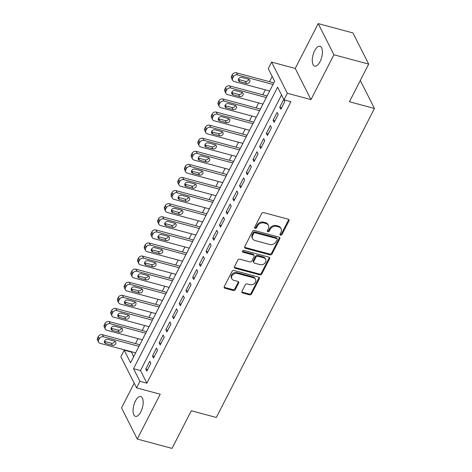 <?xml version="1.0" encoding="UTF-8"?>
<svg xmlns="http://www.w3.org/2000/svg" width="472" height="472" viewBox="0 0 472 472"><rect width="100%" height="100%" fill="white"/><g stroke="black" fill="none" stroke-linecap="round" stroke-linejoin="round"><path stroke-width="0.71" d="M280.563 235.162A1.097 0.891 153.2 0 0 281.979 234.519L288.964 220.867A1.569 1.268 153.2 0 0 289.006 219.793A1.569 1.268 153.2 0 0 288.256 219.214L263.689 212.612A1.569 1.268 153.2 0 0 261.665 213.533L254.679 227.185A1.097 0.891 153.2 0 0 256.591 227.699L257.494 225.935A5.027 4.065 153.2 0 1 263.966 222.99L266.013 223.545A5.027 4.065 153.2 0 1 268.397 225.392A5.027 4.065 153.2 0 1 268.279 228.832L267.37 230.596A1.097 0.891 153.2 0 0 269.282 231.109L270.185 229.345A5.027 4.065 153.2 0 1 276.663 226.401L278.71 226.955A5.027 4.065 153.2 0 1 281.094 228.802A5.027 4.065 153.2 0 1 280.97 232.242L280.067 234.006A1.097 0.891 153.2 0 0 280.563 235.162M279.979 234.26A1.097 0.891 153.2 0 0 281.554 233.675L288.539 220.023A1.569 1.268 153.2 0 0 288.693 219.421M254.585 227.445A1.097 0.891 153.2 0 0 256.166 226.855L257.069 225.091L257.494 225.935M267.282 230.849A1.097 0.891 153.2 0 0 268.857 230.265L269.76 228.501L270.185 229.345M140.833 411.849A10.248 4.478 -75 0 0 140.774 396.563A10.248 4.478 -75 0 0 135.393 401.07A10.248 4.478 -75 0 0 135.458 416.351A10.248 4.478 -75 0 0 140.833 411.849M320.069 61.596A10.248 4.478 -75 0 0 320.01 46.309A10.248 4.478 -75 0 0 314.629 50.811A10.248 4.478 -75 0 0 314.688 66.098A10.248 4.478 -75 0 0 320.069 61.596M241.953 291.342A1.569 1.268 153.2 0 0 241.912 292.422A1.569 1.268 153.2 0 0 242.661 292.994L249.552 294.847A1.569 1.268 153.2 0 0 251.576 293.932L259.334 278.763A1.569 1.268 153.2 0 0 259.376 277.689A1.569 1.268 153.2 0 0 258.632 277.111L234.059 270.509A1.569 1.268 153.2 0 0 232.035 271.43L224.277 286.598A1.569 1.268 153.2 0 0 224.235 287.672A1.569 1.268 153.2 0 0 224.985 288.25L233.31 290.486A1.569 1.268 153.2 0 0 235.333 289.566L238.655 283.076A1.569 1.268 153.2 0 0 238.69 282.002A1.569 1.268 153.2 0 0 237.947 281.424L233.817 280.315A4.207 3.398 153.2 0 1 231.823 278.769A4.207 3.398 153.2 0 1 232.802 274.728A4.207 3.398 153.2 0 1 237.333 273.441L253.511 277.784A4.207 3.398 153.2 0 1 255.505 279.33A4.207 3.398 153.2 0 1 254.526 283.371A4.207 3.398 153.2 0 1 249.995 284.657L247.298 283.938A1.569 1.268 153.2 0 0 245.275 284.852L241.953 291.342M139.924 381.317L136.573 387.866L120.85 356.702L124.201 350.153L130.573 362.791L274.633 81.278L268.261 68.641L271.612 62.097L287.33 93.255L283.979 99.804L277.607 87.172L133.546 368.685L139.924 381.317L146.875 383.187L290.935 101.675L283.979 99.804M368.685 64.103L333.922 54.764L318.199 23.6L352.967 32.94L368.685 64.103L349.422 101.745L374.455 108.471L216.323 417.478L191.296 410.758L172.032 448.4L137.263 439.06L160.214 394.214L136.573 387.866M318.199 23.6L295.254 68.446L310.971 99.61L333.922 54.764M310.971 99.61L287.33 93.255M270.008 254.88A1.569 1.268 153.2 0 0 272.031 253.96L279.79 238.791A1.569 1.268 153.2 0 0 279.831 237.717A1.569 1.268 153.2 0 0 279.082 237.139L254.514 230.542A1.569 1.268 153.2 0 0 252.49 231.463L244.732 246.626A1.569 1.268 153.2 0 0 244.691 247.7A1.569 1.268 153.2 0 0 245.44 248.278L270.008 254.88L269.583 254.036A1.569 1.268 153.2 0 0 271.606 253.116L279.365 237.953A1.569 1.268 153.2 0 0 279.518 237.351M269.565 258.78L261.801 273.943A1.569 1.268 153.2 0 1 259.783 274.863L235.209 268.261A1.569 1.268 153.2 0 1 234.466 267.683A1.569 1.268 153.2 0 1 234.501 266.609L237.823 260.119A1.569 1.268 153.2 0 1 239.847 259.205L249.812 261.877A1.569 1.268 153.2 0 0 251.836 260.963L254.036 256.656A1.569 1.268 153.2 0 0 254.078 255.582A1.569 1.268 153.2 0 0 253.328 255.004L242.956 252.213A1.097 0.891 153.2 0 1 243.876 250.42L268.857 257.128A1.569 1.268 153.2 0 1 269.6 257.706A1.569 1.268 153.2 0 1 269.565 258.78L269.14 257.936L261.376 273.099L261.801 273.943M134.201 383.164L121.546 407.897L137.263 439.06M283.76 99.374L279.754 107.209L280.816 109.315L284.84 101.456L284.008 99.81M274.114 122.407L278.138 114.554L277.076 112.448L273.052 120.301L274.114 122.407M267.417 135.499L271.435 127.646L270.373 125.54L266.356 133.399L267.417 135.499M260.715 148.597L264.739 140.739L263.677 138.632L259.653 146.491L260.715 148.597M254.019 161.69L258.036 153.831L256.974 151.73L252.957 159.583L254.019 161.69M247.316 174.782L251.334 166.929L250.272 164.822L246.254 172.675L247.316 174.782M240.614 187.874L244.638 180.021L243.576 177.915L239.552 185.773L240.614 187.874M233.917 200.972L237.935 193.113L236.873 191.007L232.855 198.865L233.917 200.972M227.215 214.064L231.233 206.205L230.171 204.105L226.153 211.957L227.215 214.064M220.512 227.156L224.536 219.303L223.474 217.197L219.45 225.05L220.512 227.156M213.816 240.254L217.834 232.395L216.772 230.289L212.754 238.148L213.816 240.254M207.114 253.346L211.131 245.487L210.07 243.381L206.052 251.24L207.114 253.346M200.411 266.438L204.435 258.579L203.373 256.479L199.349 264.332L200.411 266.438M193.715 279.53L197.733 271.677L196.671 269.571L192.653 277.424L193.715 279.53M187.012 292.628L191.03 284.769L189.968 282.663L185.95 290.522L187.012 292.628M180.31 305.72L184.334 297.861L183.272 295.755L179.248 303.614L180.31 305.72M173.613 318.812L177.631 310.959L176.569 308.853L172.551 316.706L173.613 318.812M166.911 331.904L170.929 324.052L169.867 321.945L165.849 329.798L166.911 331.904M160.209 345.002L164.232 337.144L163.17 335.037L159.147 342.896L160.209 345.002M153.512 358.095L157.53 350.236L156.468 348.129L152.45 355.988L153.512 358.095M281.53 94.955L140.503 370.549L146.875 383.187M149.766 361.227L145.748 369.08L146.81 371.187L150.828 363.334L149.766 361.227M272.185 76.423L269.488 81.697M265.317 89.845L262.786 94.789M258.621 102.937L256.089 107.887M251.918 116.029L249.387 120.98M245.216 129.127L242.685 134.072M238.519 142.22L235.988 147.164M231.817 155.312L229.286 160.262M225.114 168.404L222.583 173.354M218.418 181.502L215.887 186.446M211.716 194.594L209.184 199.538M205.013 207.686L202.482 212.636M198.317 220.778L195.786 225.728M191.614 233.876L189.083 238.82M184.918 246.968L182.381 251.912M178.215 260.06L175.684 265.01M171.513 273.158L168.982 278.102M164.816 286.25L162.285 291.195M158.114 299.342L155.583 304.287M151.412 312.434L148.881 317.385M144.715 325.532L142.184 330.477M138.013 338.625L135.482 343.569M131.31 351.717L133.6 356.873M374.455 108.471L360.319 80.452M131.157 352.023L124.201 350.153M295.254 68.446L271.612 62.097M140.503 370.549L133.546 368.685M279.754 107.209L281.637 107.716M273.052 120.301L274.934 120.808M266.356 133.399L268.238 133.9M259.653 146.491L261.535 146.993M252.957 159.583L254.833 160.091M246.254 172.675L248.136 173.183M239.552 185.773L241.434 186.275M232.855 198.865L234.732 199.373M226.153 211.957L228.035 212.465M219.45 225.05L221.333 225.557M212.754 238.148L214.63 238.649M206.052 251.24L207.934 251.747M199.349 264.332L201.231 264.839M192.653 277.424L194.529 277.931M185.95 290.522L187.832 291.023M179.248 303.614L181.13 304.121M172.551 316.706L174.428 317.213M165.849 329.798L167.731 330.306M159.147 342.896L161.029 343.398M152.45 355.988L154.332 356.496M145.748 369.08L147.63 369.588M281.094 228.802L280.669 227.958A5.027 4.065 153.2 0 0 278.285 226.112L278.71 226.955M269.76 228.501A5.027 4.065 153.2 0 1 276.238 225.563L278.285 226.112M268.397 225.392L267.972 224.548A5.027 4.065 153.2 0 0 265.588 222.701L266.013 223.545M257.069 225.091A5.027 4.065 153.2 0 1 263.541 222.153L265.588 222.701M244.579 247.228A1.569 1.268 153.2 0 0 245.015 247.434L269.583 254.036M277.158 239.693A1.097 0.891 153.2 0 0 276.663 238.537L255.092 232.743A1.097 0.891 153.2 0 0 253.676 233.386L252.726 235.251A5.027 4.065 153.2 0 0 252.603 238.69A5.027 4.065 153.2 0 0 254.986 240.537L269.73 244.496A5.027 4.065 153.2 0 0 276.203 241.558L277.158 239.693M277.182 238.944L276.757 238.1A1.097 0.891 153.2 0 0 276.238 237.693L276.663 238.537M252.603 238.69L252.178 237.847A5.027 4.065 153.2 0 1 252.302 234.407L253.252 232.543A1.097 0.891 153.2 0 1 254.668 231.899L276.238 237.693M234.354 267.211A1.569 1.268 153.2 0 0 234.785 267.423L259.358 274.02A1.569 1.268 153.2 0 0 261.376 273.099M254.078 255.582L253.653 254.738A1.569 1.268 153.2 0 0 252.903 254.16L242.531 251.375L242.956 252.213M260.149 264.656A4.207 3.398 153.2 0 0 264.686 263.37A4.207 3.398 153.2 0 0 265.665 259.323A4.207 3.398 153.2 0 0 263.671 257.783L257.972 256.249A1.569 1.268 153.2 0 0 255.948 257.169L253.747 261.476A1.569 1.268 153.2 0 0 253.706 262.55A1.569 1.268 153.2 0 0 254.455 263.128L260.149 264.656M265.665 259.323L265.24 258.485A4.207 3.398 153.2 0 0 263.246 256.939L263.671 257.783M253.706 262.55L253.281 261.706A1.569 1.268 153.2 0 1 253.322 260.632L255.523 256.325A1.569 1.268 153.2 0 1 257.547 255.405L263.246 256.939M269.14 257.936A1.569 1.268 153.2 0 0 269.288 257.334M255.505 279.33L255.081 278.486A4.207 3.398 153.2 0 0 253.086 276.94L253.511 277.784M231.823 278.769L231.398 277.925A4.207 3.398 153.2 0 1 232.377 273.884A4.207 3.398 153.2 0 1 236.909 272.598L253.086 276.94M224.123 287.2A1.569 1.268 153.2 0 0 224.56 287.407L232.885 289.643A1.569 1.268 153.2 0 0 234.908 288.722L238.23 282.232A1.569 1.268 153.2 0 0 238.378 281.631M241.806 291.95A1.569 1.268 153.2 0 0 242.236 292.156L249.127 294.009A1.569 1.268 153.2 0 0 251.151 293.088L258.91 277.919A1.569 1.268 153.2 0 0 259.063 277.318M273.819 82.86L236.425 72.818A3.204 2.59 -26.8 0 0 232.301 74.688L231.628 75.998A3.204 2.59 -26.8 0 0 231.551 78.187L232.613 80.293A3.204 2.59 153.2 0 0 234.136 81.467L269.654 91.007M232.613 80.293A3.204 2.59 153.2 0 1 232.69 78.104L233.363 76.794A3.204 2.59 153.2 0 1 237.487 74.918L273.005 84.464M238.407 79.432A2.561 2.071 153.2 0 0 238.679 79.526L245.357 81.32A2.561 2.071 153.2 0 0 248.838 79.331M239.746 81.632L246.419 83.426A2.561 2.071 153.2 0 0 249.181 82.641A2.561 2.071 153.2 0 0 249.776 80.181A2.561 2.071 153.2 0 0 248.561 79.237L241.888 77.443A2.561 2.071 153.2 0 0 239.127 78.228A2.561 2.071 153.2 0 0 238.531 80.694A2.561 2.071 153.2 0 0 239.746 81.632L238.679 79.526M267.123 95.958L229.722 85.91A3.204 2.59 -26.8 0 0 225.598 87.78L224.932 89.09A3.204 2.59 -26.8 0 0 224.855 91.279L225.917 93.385A3.204 2.59 153.2 0 0 227.433 94.559L262.951 104.1M225.917 93.385A3.204 2.59 153.2 0 1 225.994 91.196L226.66 89.886A3.204 2.59 153.2 0 1 230.784 88.016L266.302 97.556M231.705 92.53A2.561 2.071 153.2 0 0 231.982 92.624L238.655 94.418A2.561 2.071 153.2 0 0 242.142 92.424M233.044 94.73L239.717 96.518A2.561 2.071 153.2 0 0 242.484 95.733A2.561 2.071 153.2 0 0 243.08 93.273A2.561 2.071 153.2 0 0 241.865 92.329L235.186 90.535A2.561 2.071 153.2 0 0 232.425 91.32A2.561 2.071 153.2 0 0 231.829 93.786A2.561 2.071 153.2 0 0 233.044 94.73L231.982 92.624M260.42 109.05L223.02 99.002A3.204 2.59 -26.8 0 0 218.902 100.872L218.229 102.182A3.204 2.59 -26.8 0 0 218.152 104.371L219.214 106.477A3.204 2.59 153.2 0 0 220.731 107.657L256.249 117.198M219.214 106.477A3.204 2.59 153.2 0 1 219.291 104.288L219.964 102.979A3.204 2.59 153.2 0 1 224.082 101.108L259.6 110.649M225.002 105.622A2.561 2.071 153.2 0 0 225.28 105.716L231.958 107.51A2.561 2.071 153.2 0 0 235.439 105.516M226.342 107.822L233.02 109.616A2.561 2.071 153.2 0 0 235.782 108.831A2.561 2.071 153.2 0 0 236.378 106.365A2.561 2.071 153.2 0 0 235.162 105.427L228.489 103.633A2.561 2.071 153.2 0 0 225.722 104.418A2.561 2.071 153.2 0 0 225.126 106.879A2.561 2.071 153.2 0 0 226.342 107.822L225.28 105.716M253.718 122.142L216.323 112.094A3.204 2.59 -26.8 0 0 212.199 113.97L211.533 115.274A3.204 2.59 -26.8 0 0 211.45 117.469L212.512 119.569A3.204 2.59 153.2 0 0 214.034 120.749L249.552 130.29M212.512 119.569A3.204 2.59 153.2 0 1 212.595 117.38L213.261 116.071A3.204 2.59 153.2 0 1 217.385 114.2L252.903 123.741M218.306 118.714A2.561 2.071 153.2 0 0 218.583 118.808L225.256 120.602A2.561 2.071 153.2 0 0 228.737 118.614M219.645 120.915L226.318 122.708A2.561 2.071 153.2 0 0 229.079 121.923A2.561 2.071 153.2 0 0 229.675 119.457A2.561 2.071 153.2 0 0 228.46 118.519L221.787 116.726A2.561 2.071 153.2 0 0 219.026 117.51A2.561 2.071 153.2 0 0 218.43 119.976A2.561 2.071 153.2 0 0 219.645 120.915L218.583 118.808M247.021 135.234L209.621 125.192A3.204 2.59 -26.8 0 0 205.497 127.062L204.83 128.372A3.204 2.59 -26.8 0 0 204.754 130.561L205.816 132.667A3.204 2.59 153.2 0 0 207.332 133.841L242.85 143.382M205.816 132.667A3.204 2.59 153.2 0 1 205.892 130.478L206.559 129.169A3.204 2.59 153.2 0 1 210.683 127.292L246.201 136.839M211.603 131.812A2.561 2.071 153.2 0 0 211.881 131.9L218.554 133.694A2.561 2.071 153.2 0 0 222.041 131.706M212.943 134.007L219.616 135.8A2.561 2.071 153.2 0 0 222.383 135.016A2.561 2.071 153.2 0 0 222.979 132.555A2.561 2.071 153.2 0 0 221.763 131.611L215.084 129.818A2.561 2.071 153.2 0 0 212.323 130.602A2.561 2.071 153.2 0 0 211.727 133.069A2.561 2.071 153.2 0 0 212.943 134.007L211.881 131.9M240.319 148.332L202.919 138.284A3.204 2.59 -26.8 0 0 198.8 140.155L198.128 141.464A3.204 2.59 -26.8 0 0 198.051 143.653L199.113 145.76A3.204 2.59 153.2 0 0 200.63 146.934L236.147 156.474M199.113 145.76A3.204 2.59 153.2 0 1 199.19 143.571L199.862 142.261A3.204 2.59 153.2 0 1 203.981 140.39L239.499 149.931M204.901 144.904A2.561 2.071 153.2 0 0 205.178 144.998L211.857 146.792A2.561 2.071 153.2 0 0 215.338 144.798M206.24 147.105L212.919 148.892A2.561 2.071 153.2 0 0 215.68 148.108A2.561 2.071 153.2 0 0 216.276 145.647A2.561 2.071 153.2 0 0 215.061 144.703L208.388 142.91A2.561 2.071 153.2 0 0 205.621 143.695A2.561 2.071 153.2 0 0 205.025 146.161A2.561 2.071 153.2 0 0 206.24 147.105L205.178 144.998M233.616 161.424L196.222 151.376A3.204 2.59 -26.8 0 0 192.098 153.247L191.431 154.556A3.204 2.59 -26.8 0 0 191.349 156.745L192.411 158.852A3.204 2.59 153.2 0 0 193.933 160.032L229.451 169.572M192.411 158.852A3.204 2.59 153.2 0 1 192.493 156.663L193.16 155.353A3.204 2.59 153.2 0 1 197.284 153.483L232.802 163.023M198.205 157.996A2.561 2.071 153.2 0 0 198.482 158.09L205.155 159.884A2.561 2.071 153.2 0 0 208.636 157.896M199.544 160.197L206.217 161.99A2.561 2.071 153.2 0 0 208.978 161.206A2.561 2.071 153.2 0 0 209.574 158.739A2.561 2.071 153.2 0 0 208.358 157.801L201.686 156.008A2.561 2.071 153.2 0 0 198.924 156.792A2.561 2.071 153.2 0 0 198.328 159.253A2.561 2.071 153.2 0 0 199.544 160.197L198.482 158.09M226.92 174.516L189.52 164.468A3.204 2.59 -26.8 0 0 185.396 166.345L184.729 167.654A3.204 2.59 -26.8 0 0 184.652 169.843L185.714 171.944A3.204 2.59 153.2 0 0 187.231 173.124L222.749 182.664M185.714 171.944A3.204 2.59 153.2 0 1 185.791 169.755L186.458 168.445A3.204 2.59 153.2 0 1 190.582 166.575L226.1 176.115M191.502 171.088A2.561 2.071 153.2 0 0 191.779 171.183L198.452 172.976A2.561 2.071 153.2 0 0 201.939 170.988M192.841 173.289L199.514 175.082A2.561 2.071 153.2 0 0 202.281 174.298A2.561 2.071 153.2 0 0 202.877 171.832A2.561 2.071 153.2 0 0 201.662 170.893L194.983 169.1A2.561 2.071 153.2 0 0 192.222 169.885A2.561 2.071 153.2 0 0 191.626 172.351A2.561 2.071 153.2 0 0 192.841 173.289L191.779 171.183M220.218 187.608L182.817 177.566A3.204 2.59 -26.8 0 0 178.699 179.437L178.027 180.746A3.204 2.59 -26.8 0 0 177.95 182.935L179.012 185.042A3.204 2.59 153.2 0 0 180.534 186.216L216.052 195.756M179.012 185.042A3.204 2.59 153.2 0 1 179.089 182.853L179.761 181.543A3.204 2.59 153.2 0 1 183.879 179.673L219.397 189.213M184.8 184.186A2.561 2.071 153.2 0 0 185.077 184.275L191.756 186.068A2.561 2.071 153.2 0 0 195.237 184.08M186.139 186.381L192.818 188.175A2.561 2.071 153.2 0 0 195.579 187.39A2.561 2.071 153.2 0 0 196.175 184.93A2.561 2.071 153.2 0 0 194.96 183.986L188.287 182.192A2.561 2.071 153.2 0 0 185.52 182.977A2.561 2.071 153.2 0 0 184.924 185.443A2.561 2.071 153.2 0 0 186.139 186.381L185.077 184.275M213.521 200.706L176.121 190.658A3.204 2.59 -26.8 0 0 171.997 192.529L171.33 193.839A3.204 2.59 -26.8 0 0 171.248 196.028L172.309 198.134A3.204 2.59 153.2 0 0 173.832 199.308L209.35 208.854M172.309 198.134A3.204 2.59 153.2 0 1 172.392 195.945L173.059 194.635A3.204 2.59 153.2 0 1 177.183 192.765L212.701 202.305M178.103 197.278A2.561 2.071 153.2 0 0 178.381 197.373L185.053 199.166A2.561 2.071 153.2 0 0 188.535 197.172M179.443 199.479L186.115 201.273A2.561 2.071 153.2 0 0 188.877 200.488A2.561 2.071 153.2 0 0 189.473 198.022A2.561 2.071 153.2 0 0 188.257 197.078L181.584 195.284A2.561 2.071 153.2 0 0 178.823 196.069A2.561 2.071 153.2 0 0 178.227 198.535A2.561 2.071 153.2 0 0 179.443 199.479L178.381 197.373M206.819 213.798L169.418 203.751A3.204 2.59 -26.8 0 0 165.3 205.621L164.628 206.931A3.204 2.59 -26.8 0 0 164.551 209.12L165.613 211.226A3.204 2.59 153.2 0 0 167.129 212.406L202.647 221.946M165.613 211.226A3.204 2.59 153.2 0 1 165.69 209.037L166.362 207.727A3.204 2.59 153.2 0 1 170.48 205.857L205.998 215.397M171.401 210.37A2.561 2.071 153.2 0 0 171.678 210.465L178.351 212.258A2.561 2.071 153.2 0 0 181.838 210.27M172.74 212.571L179.413 214.365A2.561 2.071 153.2 0 0 182.18 213.58A2.561 2.071 153.2 0 0 182.776 211.114A2.561 2.071 153.2 0 0 181.561 210.176L174.882 208.382A2.561 2.071 153.2 0 0 172.121 209.167A2.561 2.071 153.2 0 0 171.525 211.627A2.561 2.071 153.2 0 0 172.74 212.571L171.678 210.465M200.116 226.89L162.716 216.843A3.204 2.59 -26.8 0 0 158.598 218.719L157.925 220.029A3.204 2.59 -26.8 0 0 157.849 222.218L158.911 224.324A3.204 2.59 153.2 0 0 160.433 225.498L195.951 235.038M158.911 224.324A3.204 2.59 153.2 0 1 158.987 222.129L159.66 220.825A3.204 2.59 153.2 0 1 163.778 218.949L199.296 228.489M164.698 223.462A2.561 2.071 153.2 0 0 164.976 223.557L171.655 225.35A2.561 2.071 153.2 0 0 175.136 223.362M166.038 225.663L172.717 227.457A2.561 2.071 153.2 0 0 175.478 226.672A2.561 2.071 153.2 0 0 176.074 224.206A2.561 2.071 153.2 0 0 174.858 223.268L168.185 221.474A2.561 2.071 153.2 0 0 165.418 222.259A2.561 2.071 153.2 0 0 164.822 224.725A2.561 2.071 153.2 0 0 166.038 225.663L164.976 223.557M193.42 239.982L156.02 229.941A3.204 2.59 -26.8 0 0 151.895 231.811L151.229 233.121A3.204 2.59 -26.8 0 0 151.146 235.31L152.208 237.416A3.204 2.59 153.2 0 0 153.73 238.59L189.248 248.13M152.208 237.416A3.204 2.59 153.2 0 1 152.291 235.227L152.957 233.917A3.204 2.59 153.2 0 1 157.082 232.047L192.6 241.587M158.002 236.56A2.561 2.071 153.2 0 0 158.279 236.655L164.952 238.443A2.561 2.071 153.2 0 0 168.433 236.454M159.341 238.755L166.014 240.549A2.561 2.071 153.2 0 0 168.775 239.764A2.561 2.071 153.2 0 0 169.371 237.304A2.561 2.071 153.2 0 0 168.156 236.36L161.483 234.566A2.561 2.071 153.2 0 0 158.722 235.351A2.561 2.071 153.2 0 0 158.126 237.817A2.561 2.071 153.2 0 0 159.341 238.755L158.279 236.655M186.717 253.08L149.317 243.033A3.204 2.59 -26.8 0 0 145.199 244.903L144.526 246.213A3.204 2.59 -26.8 0 0 144.45 248.402L145.512 250.508A3.204 2.59 153.2 0 0 147.028 251.682L182.546 261.228M145.512 250.508A3.204 2.59 153.2 0 1 145.588 248.319L146.261 247.009A3.204 2.59 153.2 0 1 150.379 245.139L185.897 254.679M151.3 249.653A2.561 2.071 153.2 0 0 151.577 249.747L158.25 251.541A2.561 2.071 153.2 0 0 161.737 249.546M152.639 251.853L159.312 253.647A2.561 2.071 153.2 0 0 162.079 252.862A2.561 2.071 153.2 0 0 162.675 250.396A2.561 2.071 153.2 0 0 161.459 249.452L154.781 247.658A2.561 2.071 153.2 0 0 152.019 248.443A2.561 2.071 153.2 0 0 151.423 250.909A2.561 2.071 153.2 0 0 152.639 251.853L151.577 249.747M180.015 266.173L142.615 256.125A3.204 2.59 -26.8 0 0 138.497 257.995L137.824 259.305A3.204 2.59 -26.8 0 0 137.747 261.494L138.809 263.6A3.204 2.59 153.2 0 0 140.331 264.78L175.85 274.32M138.809 263.6A3.204 2.59 153.2 0 1 138.886 261.411L139.559 260.101A3.204 2.59 153.2 0 1 143.677 258.231L179.195 267.772M144.597 262.745A2.561 2.071 153.2 0 0 144.875 262.839L151.553 264.633A2.561 2.071 153.2 0 0 155.034 262.644M145.936 264.945L152.615 266.739A2.561 2.071 153.2 0 0 155.376 265.954A2.561 2.071 153.2 0 0 155.972 263.488A2.561 2.071 153.2 0 0 154.757 262.55L148.084 260.756A2.561 2.071 153.2 0 0 145.317 261.541A2.561 2.071 153.2 0 0 144.721 264.001A2.561 2.071 153.2 0 0 145.936 264.945L144.875 262.839M173.318 279.265L135.918 269.217A3.204 2.59 -26.8 0 0 131.794 271.093L131.127 272.403A3.204 2.59 -26.8 0 0 131.051 274.592L132.113 276.698A3.204 2.59 153.2 0 0 133.629 277.872L169.147 287.413M132.113 276.698A3.204 2.59 153.2 0 1 132.19 274.503L132.856 273.2A3.204 2.59 153.2 0 1 136.98 271.323L172.498 280.864M137.901 275.837A2.561 2.071 153.2 0 0 138.178 275.931L144.851 277.725A2.561 2.071 153.2 0 0 148.332 275.736M139.24 278.037L145.913 279.831A2.561 2.071 153.2 0 0 148.674 279.046A2.561 2.071 153.2 0 0 149.27 276.58A2.561 2.071 153.2 0 0 148.055 275.642L141.382 273.848A2.561 2.071 153.2 0 0 138.62 274.633A2.561 2.071 153.2 0 0 138.025 277.099A2.561 2.071 153.2 0 0 139.24 278.037L138.178 275.931M166.616 292.357L129.216 282.315A3.204 2.59 -26.8 0 0 125.098 284.185L124.425 285.495A3.204 2.59 -26.8 0 0 124.348 287.684L125.41 289.79A3.204 2.59 153.2 0 0 126.927 290.964L162.445 300.505M125.41 289.79A3.204 2.59 153.2 0 1 125.487 287.601L126.16 286.292A3.204 2.59 153.2 0 1 130.278 284.421L165.796 293.962M131.198 288.935A2.561 2.071 153.2 0 0 131.476 289.029L138.148 290.817A2.561 2.071 153.2 0 0 141.635 288.829M132.538 291.13L139.21 292.923A2.561 2.071 153.2 0 0 141.978 292.138A2.561 2.071 153.2 0 0 142.573 289.678A2.561 2.071 153.2 0 0 141.358 288.734L134.679 286.941A2.561 2.071 153.2 0 0 131.918 287.725A2.561 2.071 153.2 0 0 131.322 290.192A2.561 2.071 153.2 0 0 132.538 291.13L131.476 289.029M159.914 305.455L122.513 295.407A3.204 2.59 -26.8 0 0 118.395 297.277L117.723 298.587A3.204 2.59 -26.8 0 0 117.646 300.776L118.708 302.882A3.204 2.59 153.2 0 0 120.23 304.056L155.748 313.603M118.708 302.882A3.204 2.59 153.2 0 1 118.785 300.693L119.457 299.384A3.204 2.59 153.2 0 1 123.575 297.513L159.093 307.054M124.502 302.027A2.561 2.071 153.2 0 0 124.773 302.121L131.452 303.915A2.561 2.071 153.2 0 0 134.933 301.921M125.835 304.228L132.514 306.021A2.561 2.071 153.2 0 0 135.275 305.236A2.561 2.071 153.2 0 0 135.871 302.77A2.561 2.071 153.2 0 0 134.656 301.826L127.983 300.039A2.561 2.071 153.2 0 0 125.216 300.823A2.561 2.071 153.2 0 0 124.62 303.284A2.561 2.071 153.2 0 0 125.835 304.228L124.773 302.121M153.217 318.547L115.817 308.499A3.204 2.59 -26.8 0 0 111.693 310.369L111.026 311.679A3.204 2.59 -26.8 0 0 110.95 313.868L112.011 315.974A3.204 2.59 153.2 0 0 113.528 317.154L149.046 326.695M112.011 315.974A3.204 2.59 153.2 0 1 112.088 313.786L112.755 312.476A3.204 2.59 153.2 0 1 116.879 310.606L152.397 320.146M117.799 315.119A2.561 2.071 153.2 0 0 118.077 315.213L124.75 317.007A2.561 2.071 153.2 0 0 128.231 315.019M119.139 317.32L125.812 319.113A2.561 2.071 153.2 0 0 128.579 318.329A2.561 2.071 153.2 0 0 129.169 315.862A2.561 2.071 153.2 0 0 127.959 314.924L121.28 313.131A2.561 2.071 153.2 0 0 118.519 313.915A2.561 2.071 153.2 0 0 117.923 316.376A2.561 2.071 153.2 0 0 119.139 317.32L118.077 315.213M146.515 331.639L109.115 321.591A3.204 2.59 -26.8 0 0 104.996 323.467L104.324 324.777A3.204 2.59 -26.8 0 0 104.247 326.966L105.309 329.072A3.204 2.59 153.2 0 0 106.825 330.247L142.343 339.787M105.309 329.072A3.204 2.59 153.2 0 1 105.386 326.884L106.058 325.574A3.204 2.59 153.2 0 1 110.177 323.698L145.695 333.238M111.097 328.211A2.561 2.071 153.2 0 0 111.374 328.305L118.047 330.099A2.561 2.071 153.2 0 0 121.534 328.111M112.436 330.412L119.109 332.205A2.561 2.071 153.2 0 0 121.876 331.421A2.561 2.071 153.2 0 0 122.472 328.954A2.561 2.071 153.2 0 0 121.257 328.016L114.584 326.223A2.561 2.071 153.2 0 0 111.817 327.007A2.561 2.071 153.2 0 0 111.221 329.474A2.561 2.071 153.2 0 0 112.436 330.412L111.374 328.305M139.812 344.737L102.418 334.689A3.204 2.59 -26.8 0 0 98.294 336.56L97.621 337.869A3.204 2.59 -26.8 0 0 97.545 340.058L98.607 342.165A3.204 2.59 153.2 0 0 100.129 343.339L135.647 352.879M98.607 342.165A3.204 2.59 153.2 0 1 98.683 339.976L99.356 338.666A3.204 2.59 153.2 0 1 103.48 336.796L138.998 346.336M104.4 341.309A2.561 2.071 153.2 0 0 104.672 341.403L111.351 343.197A2.561 2.071 153.2 0 0 114.832 341.203M105.734 343.504L112.413 345.297A2.561 2.071 153.2 0 0 115.174 344.513A2.561 2.071 153.2 0 0 115.77 342.053A2.561 2.071 153.2 0 0 114.554 341.108L107.881 339.315A2.561 2.071 153.2 0 0 105.114 340.1A2.561 2.071 153.2 0 0 104.524 342.566A2.561 2.071 153.2 0 0 105.734 343.504L104.672 341.403M281.554 233.675L281.979 234.519M256.166 226.855L256.591 227.699M268.857 230.265L269.282 231.109M276.238 225.563L276.663 226.401M263.541 222.153L263.966 222.99M288.539 220.023L288.964 220.867M245.015 247.434L245.44 248.278M279.365 237.953L279.79 238.791M271.606 253.116L272.031 253.96M254.668 231.899L255.092 232.743M253.252 232.543L253.676 233.386M252.302 234.407L252.726 235.251M259.358 274.02L259.783 274.863M234.785 267.423L235.209 268.261M252.903 254.16L253.328 255.004M257.547 255.405L257.972 256.249M255.523 256.325L255.948 257.169M253.322 260.632L253.747 261.476M236.909 272.598L237.333 273.441M238.23 282.232L238.655 283.076M234.908 288.722L235.333 289.566M232.885 289.643L233.31 290.486M224.56 287.407L224.985 288.25M258.91 277.919L259.334 278.763M251.151 293.088L251.576 293.932M249.127 294.009L249.552 294.847M242.236 292.156L242.661 292.994M237.487 74.918L236.425 72.818M233.363 76.794L232.301 74.688M232.69 78.104L231.628 75.998M245.357 81.32L246.419 83.426M230.784 88.016L229.722 85.91M226.66 89.886L225.598 87.78M225.994 91.196L224.932 89.09M238.655 94.418L239.717 96.518M224.082 101.108L223.02 99.002M219.964 102.979L218.902 100.872M219.291 104.288L218.229 102.182M231.958 107.51L233.02 109.616M217.385 114.2L216.323 112.094M213.261 116.071L212.199 113.97M212.595 117.38L211.533 115.274M225.256 120.602L226.318 122.708M210.683 127.292L209.621 125.192M206.559 129.169L205.497 127.062M205.892 130.478L204.83 128.372M218.554 133.694L219.616 135.8M203.981 140.39L202.919 138.284M199.862 142.261L198.8 140.155M199.19 143.571L198.128 141.464M211.857 146.792L212.919 148.892M197.284 153.483L196.222 151.376M193.16 155.353L192.098 153.247M192.493 156.663L191.431 154.556M205.155 159.884L206.217 161.99M190.582 166.575L189.52 164.468M186.458 168.445L185.396 166.345M185.791 169.755L184.729 167.654M198.452 172.976L199.514 175.082M183.879 179.673L182.817 177.566M179.761 181.543L178.699 179.437M179.089 182.853L178.027 180.746M191.756 186.068L192.818 188.175M177.183 192.765L176.121 190.658M173.059 194.635L171.997 192.529M172.392 195.945L171.33 193.839M185.053 199.166L186.115 201.273M170.48 205.857L169.418 203.751M166.362 207.727L165.3 205.621M165.69 209.037L164.628 206.931M178.351 212.258L179.413 214.365M163.778 218.949L162.716 216.843M159.66 220.825L158.598 218.719M158.987 222.129L157.925 220.029M171.655 225.35L172.717 227.457M157.082 232.047L156.02 229.941M152.957 233.917L151.895 231.811M152.291 235.227L151.229 233.121M164.952 238.443L166.014 240.549M150.379 245.139L149.317 243.033M146.261 247.009L145.199 244.903M145.588 248.319L144.526 246.213M158.25 251.541L159.312 253.647M143.677 258.231L142.615 256.125M139.559 260.101L138.497 257.995M138.886 261.411L137.824 259.305M151.553 264.633L152.615 266.739M136.98 271.323L135.918 269.217M132.856 273.2L131.794 271.093M132.19 274.503L131.127 272.403M144.851 277.725L145.913 279.831M130.278 284.421L129.216 282.315M126.16 286.292L125.098 284.185M125.487 287.601L124.425 285.495M138.148 290.817L139.21 292.923M123.575 297.513L122.513 295.407M119.457 299.384L118.395 297.277M118.785 300.693L117.723 298.587M131.452 303.915L132.514 306.021M116.879 310.606L115.817 308.499M112.755 312.476L111.693 310.369M112.088 313.786L111.026 311.679M124.75 317.007L125.812 319.113M110.177 323.698L109.115 321.591M106.058 325.574L104.996 323.467M105.386 326.884L104.324 324.777M118.047 330.099L119.109 332.205M103.48 336.796L102.418 334.689M99.356 338.666L98.294 336.56M98.683 339.976L97.621 337.869M111.351 343.197L112.413 345.297"/></g></svg>
